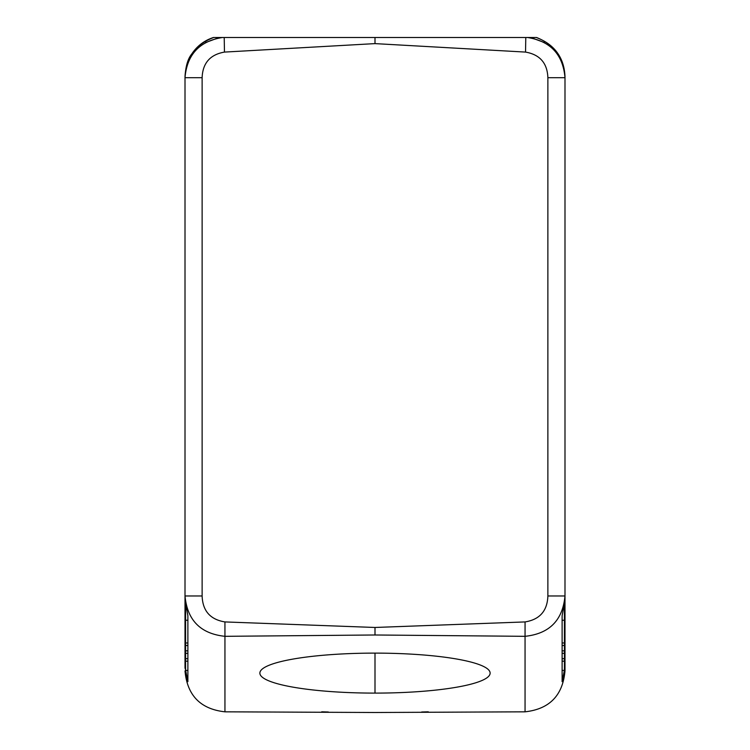<?xml version="1.0" encoding="UTF-8"?>
<svg xmlns="http://www.w3.org/2000/svg" width="750" height="750" viewBox="0 0 750 750"><rect width="100%" height="100%" fill="white"/><g stroke="black" fill="none" stroke-linecap="round" stroke-linejoin="round"><path stroke-width="1.12" d="M464.962 37.5L285.038 37.5M205.538 42.581L219.291 37.5L259.547 37.5M213.694 37.5L222.487 37.5C199.5 41.128 187.012 54.534 185.006 77.7L185.006 76.706C186 57.394 195.562 44.325 213.694 37.5L219.291 37.5M213.422 37.5C204.272 40.5 197.044 46.022 191.728 54.047C187.922 58.631 185.681 66.188 185.006 76.706L185.016 76.65M525.534 52.088L375 43.613L224.466 52.088C210.113 54.6 202.669 63.131 202.125 77.7L202.125 595.969C202.641 610.884 210.244 619.538 224.934 621.928L375 627.469L525.066 621.928C539.756 619.538 547.359 610.884 547.875 595.969L547.875 77.7C547.331 63.131 539.888 54.6 525.534 52.088L525.788 37.5L536.306 37.5L490.453 37.5M222.469 37.5L525.788 37.5M224.466 52.088L224.213 37.5M375 43.613L375 37.5M185.006 76.706L185.006 668.212M564.994 78.319L564.994 76.706C564 57.394 554.438 44.325 536.306 37.5M527.531 37.5C550.5 41.128 562.987 54.534 564.994 77.7L564.994 667.238L562.116 681.666L562.116 615.712L562.116 670.397L564.422 670.397L564.422 661.181L562.116 661.181M562.116 681.666L562.116 615.712L564.994 599.766L564.994 77.7L564.994 599.766M185.578 70.884L185.006 77.7L185.006 668.241M185.756 69.947L185.072 75.338M186.094 609.487L185.578 609.487L185.578 670.397L187.884 670.397L187.884 681.666L187.884 615.712L185.006 599.766L185.006 77.7L185.006 595.969C187.303 620.288 200.616 633.741 224.944 636.319L224.934 621.928M564.244 69.947L564.928 75.338M564.422 70.884L564.994 77.7L547.875 77.7M547.875 595.969L564.994 595.969C562.697 620.288 549.384 633.741 525.056 636.319L525.056 711.825L375 712.5L224.944 711.825C200.522 709.097 187.209 695.456 185.006 670.913M564.994 336L564.994 76.706C564.272 57.928 554.803 44.85 536.578 37.5M525.056 711.825C549.478 709.097 562.791 695.456 564.994 670.913L564.994 667.238M564.994 668.212L564.994 470.222M544.462 42.581L530.709 37.5M185.006 599.766L185.006 595.969L202.125 595.969M202.125 77.7L185.006 77.7M185.006 667.238L187.884 681.666M375 627.469L375 634.988L224.944 636.319L224.944 711.825M375 634.988L525.056 636.319L525.066 621.928M375 693.103A115.134 19.988 180 0 0 490.05 672.356A115.134 19.988 180 0 0 375 653.119A115.134 19.988 180 0 0 259.95 672.356A115.134 19.988 180 0 0 375 693.103L375 653.119M564.422 606.806L564.422 661.181M564.422 620.259L562.116 620.259M564.422 642.984L562.116 642.984M564.422 653.344L562.116 653.344M564.422 658.669L562.116 658.669M564.422 645.506L562.116 645.506M564.422 650.831L562.116 650.831M564.422 609.487L563.906 609.487M185.578 650.831L187.884 650.831M185.578 645.506L187.884 645.506M185.578 653.344L187.884 653.344M185.578 658.669L187.884 658.669M185.578 661.181L187.884 661.181M185.578 609.487L185.578 606.806M185.578 620.259L187.884 620.259M185.578 642.984L187.884 642.984M328.331 712.003L321.703 711.825M428.297 711.825L421.669 712.003"/></g></svg>
